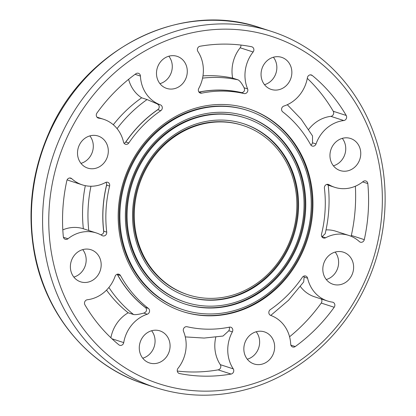 <?xml version="1.0" encoding="UTF-8"?>
<svg xmlns="http://www.w3.org/2000/svg" width="416" height="416" viewBox="0 0 416 416"><rect width="100%" height="100%" fill="white"/><g stroke="black" fill="none" stroke-linecap="round" stroke-linejoin="round"><path stroke-width="0.62" d="M333.403 165.818A16.864 15.246 107.9 0 0 335.26 165.157A16.864 15.246 107.9 0 0 342.295 138.362M326.274 279.536A16.864 15.246 107.9 0 0 335.166 252.075M247.296 359.221A16.864 15.246 107.9 0 0 256.183 331.765M142.73 358.207A16.864 15.246 107.9 0 0 151.616 330.746M73.83 277.077A16.864 15.246 107.9 0 0 82.722 249.616M80.959 163.358A16.864 15.246 107.9 0 0 89.851 135.902M159.942 83.668A16.864 15.246 107.9 0 0 171.486 61.256A16.864 15.246 107.9 0 0 168.828 56.212M264.508 84.687A16.864 15.246 107.9 0 0 275.246 75.067A16.864 15.246 107.9 0 0 273.395 57.231M124.088 143.291L125.336 142.579A3.281 2.964 107.9 0 0 125.83 142.002A120.099 108.576 -72.1 0 1 157.83 109.715A3.281 2.964 107.9 0 0 158.397 109.221C159.89 106.876 159.39 105.045 156.894 103.735L147.066 99.559L141.658 97.807A131.43 118.825 107.9 0 0 113.298 124.753M141.658 97.807A34.476 31.169 -72.1 0 1 128.612 79.326M198.994 92.128A120.099 108.576 -72.1 0 1 241.098 92.591A3.281 2.964 107.9 0 0 241.8 92.659C244.348 92.019 245.112 90.386 244.093 87.766C241.935 83.491 239.928 80.855 238.077 79.856L232.664 78.104A131.43 118.825 107.9 0 0 202.977 75.873M232.664 78.104A34.476 31.169 -72.1 0 1 240.162 47.788A3.281 2.964 107.9 0 0 240.906 45.058M302.806 251.462A106.605 96.382 107.9 0 0 248.399 108.722A106.605 96.382 107.9 0 0 123.869 180.461A106.605 96.382 107.9 0 0 182.733 311.574A106.605 96.382 107.9 0 0 302.806 251.462M350.267 170.019A16.864 15.246 -72.1 0 1 340.158 170.56A16.864 15.246 -72.1 0 1 330.85 149.822A16.864 15.246 -72.1 0 1 350.548 138.476A16.864 15.246 -72.1 0 1 360.76 153.691A16.864 15.246 -72.1 0 1 350.267 170.019M331.375 283.618A16.864 15.246 -72.1 0 1 324.048 262.61A16.864 15.246 -72.1 0 1 343.418 252.19A16.864 15.246 -72.1 0 1 352.726 272.927A16.864 15.246 -72.1 0 1 333.029 284.279A16.864 15.246 -72.1 0 1 331.375 283.618M244.644 354.182A16.864 15.246 -72.1 0 1 248.456 336.705A16.864 15.246 -72.1 0 1 264.436 331.88A16.864 15.246 -72.1 0 1 273.749 352.617A16.864 15.246 -72.1 0 1 254.051 363.969A16.864 15.246 -72.1 0 1 244.644 354.182M140.878 340.371A16.864 15.246 -72.1 0 1 159.869 330.86A16.864 15.246 -72.1 0 1 169.182 351.603A16.864 15.246 -72.1 0 1 149.484 362.95A16.864 15.246 -72.1 0 1 140.878 340.371M80.865 250.276A16.864 15.246 -72.1 0 1 90.974 249.735A16.864 15.246 -72.1 0 1 100.282 270.473A16.864 15.246 -72.1 0 1 80.584 281.819A16.864 15.246 -72.1 0 1 70.377 266.604A16.864 15.246 -72.1 0 1 80.865 250.276M99.757 136.677A16.864 15.246 -72.1 0 1 107.084 157.685A16.864 15.246 -72.1 0 1 87.714 168.1A16.864 15.246 -72.1 0 1 78.406 147.363A16.864 15.246 -72.1 0 1 98.103 136.016A16.864 15.246 -72.1 0 1 99.757 136.677M186.493 66.113A16.864 15.246 -72.1 0 1 182.676 83.59A16.864 15.246 -72.1 0 1 166.696 88.41A16.864 15.246 -72.1 0 1 157.383 67.673A16.864 15.246 -72.1 0 1 177.081 56.326A16.864 15.246 -72.1 0 1 186.493 66.113M290.254 79.924A16.864 15.246 -72.1 0 1 271.263 89.43A16.864 15.246 -72.1 0 1 261.95 68.692A16.864 15.246 -72.1 0 1 281.648 57.346A16.864 15.246 -72.1 0 1 290.254 79.924M84.921 304.834A3.281 2.964 -72.1 0 1 87.329 299.749A34.476 31.169 107.9 0 0 115.102 276.344A3.281 2.964 -72.1 0 1 118.903 274.227A3.281 2.964 -72.1 0 1 120.489 275.564A120.099 108.576 107.9 0 0 148.403 308.433A3.281 2.964 -72.1 0 1 149.5 311.605A3.281 2.964 -72.1 0 1 147.274 314.22A34.476 31.169 107.9 0 0 123.724 342.602A3.281 2.964 -72.1 0 1 119.766 345.311A3.281 2.964 -72.1 0 1 118.882 344.828A167.497 151.434 -72.1 0 1 84.921 304.834M98.717 118.16A3.281 2.964 -72.1 0 1 98.259 118.05A3.281 2.964 -72.1 0 1 96.949 113.032A167.497 151.434 -72.1 0 1 135.881 73.752A3.281 2.964 -72.1 0 1 138.45 73.299A3.281 2.964 -72.1 0 1 140.431 76.066A34.476 31.169 107.9 0 0 160.399 104.868A3.281 2.964 -72.1 0 1 162.292 107.526A3.281 2.964 -72.1 0 1 160.8 110.677A120.099 108.576 107.9 0 0 128.804 142.964A3.281 2.964 -72.1 0 1 125.424 144.248A3.281 2.964 -72.1 0 1 123.521 142.074A34.476 31.169 107.9 0 0 103.527 119.262A34.476 31.169 107.9 0 0 98.717 118.16L97.828 117.868M66.841 180.653A3.281 2.964 -72.1 0 1 70.762 178.11A3.281 2.964 -72.1 0 1 71.76 178.698A34.476 31.169 107.9 0 0 82.29 184.86A34.476 31.169 107.9 0 0 105.518 182.51A3.281 2.964 -72.1 0 1 107.728 182.291A3.281 2.964 -72.1 0 1 109.611 186.066A120.099 108.576 107.9 0 0 106.725 232.138A3.281 2.964 -72.1 0 1 102.742 235.856A3.281 2.964 -72.1 0 1 102.19 235.607A34.476 31.169 107.9 0 0 96.398 232.976A34.476 31.169 107.9 0 0 67.995 238.758A3.281 2.964 -72.1 0 1 65.296 239.309A3.281 2.964 -72.1 0 1 63.326 236.709A167.497 151.434 -72.1 0 1 66.841 180.653M197.886 51.444A3.281 2.964 -72.1 0 1 200.054 46.244A167.497 151.434 -72.1 0 1 251.597 46.743A3.281 2.964 -72.1 0 1 251.904 46.826A3.281 2.964 -72.1 0 1 253.115 51.979A34.476 31.169 107.9 0 0 247.593 88.899A3.281 2.964 -72.1 0 1 247.12 92.342A3.281 2.964 -72.1 0 1 244.072 93.553A120.099 108.576 107.9 0 0 201.708 93.142A3.281 2.964 -72.1 0 1 200.32 93.07A3.281 2.964 -72.1 0 1 198.77 88.421A34.476 31.169 107.9 0 0 197.886 51.444M183.539 331.396A3.281 2.964 -72.1 0 1 184.012 327.948A3.281 2.964 -72.1 0 1 187.06 326.737A120.099 108.576 107.9 0 0 229.424 327.153A3.281 2.964 -72.1 0 1 230.812 327.226A3.281 2.964 -72.1 0 1 232.362 331.874A34.476 31.169 107.9 0 0 233.246 368.852A3.281 2.964 -72.1 0 1 231.078 374.052A167.497 151.434 -72.1 0 1 179.535 373.547A3.281 2.964 -72.1 0 1 179.228 373.469A3.281 2.964 -72.1 0 1 178.017 368.316A34.476 31.169 107.9 0 0 183.539 331.396M316.03 143.952A3.281 2.964 -72.1 0 1 312.229 146.068A3.281 2.964 -72.1 0 1 310.643 144.732A120.099 108.576 107.9 0 0 282.729 111.862A3.281 2.964 -72.1 0 1 281.637 108.69A3.281 2.964 -72.1 0 1 283.858 106.07A34.476 31.169 107.9 0 0 307.414 77.693A3.281 2.964 -72.1 0 1 311.366 74.984A3.281 2.964 -72.1 0 1 312.25 75.468A167.497 151.434 -72.1 0 1 346.211 115.461A3.281 2.964 -72.1 0 1 343.803 120.546A34.476 31.169 107.9 0 0 316.03 143.952L312.525 142.818L312.53 135.949M270.733 315.422A3.281 2.964 -72.1 0 1 268.84 312.764A3.281 2.964 -72.1 0 1 270.332 309.618A120.099 108.576 107.9 0 0 302.328 277.332A3.281 2.964 -72.1 0 1 305.708 276.047A3.281 2.964 -72.1 0 1 307.611 278.216A34.476 31.169 107.9 0 0 327.605 301.033A34.476 31.169 107.9 0 0 332.415 302.136A3.281 2.964 -72.1 0 1 332.873 302.24A3.281 2.964 -72.1 0 1 334.188 307.263A167.497 151.434 -72.1 0 1 295.251 346.544A3.281 2.964 -72.1 0 1 292.682 346.996A3.281 2.964 -72.1 0 1 290.701 344.224A34.476 31.169 107.9 0 0 270.733 315.422M324.412 188.157A3.281 2.964 -72.1 0 1 328.39 184.439A3.281 2.964 -72.1 0 1 328.942 184.688A34.476 31.169 107.9 0 0 334.734 187.314A34.476 31.169 107.9 0 0 363.137 181.532A3.281 2.964 -72.1 0 1 365.836 180.986A3.281 2.964 -72.1 0 1 367.806 183.586A167.497 151.434 -72.1 0 1 364.291 239.642A3.281 2.964 -72.1 0 1 360.37 242.185A3.281 2.964 -72.1 0 1 359.372 241.597A34.476 31.169 107.9 0 0 348.842 235.435A34.476 31.169 107.9 0 0 325.614 237.78A3.281 2.964 -72.1 0 1 323.404 238.004A3.281 2.964 -72.1 0 1 321.521 234.229A120.099 108.576 107.9 0 0 324.412 188.157M82.29 184.86L69.342 180.664A34.476 31.169 -72.1 0 1 67.122 179.842M100.953 234.91L103.048 233.719L103.756 231.941A3.281 2.964 107.9 0 0 103.75 231.176A120.099 108.576 -72.1 0 1 106.642 185.104A3.281 2.964 107.9 0 0 106.74 184.34L106.075 182.281M62.811 229.882A34.476 31.169 -72.1 0 1 83.356 228.758L90.574 231.093M85.316 185.656A131.43 118.825 107.9 0 0 83.356 228.758M110.885 337.766A34.476 31.169 -72.1 0 1 128.18 312.785L133.588 314.538C135.725 314.855 139.121 314.376 143.77 313.087C146.406 312.083 147.129 310.378 145.933 307.975A3.281 2.964 107.9 0 0 145.434 307.471A120.099 108.576 -72.1 0 1 117.52 274.602A3.281 2.964 107.9 0 0 117.265 274.217M106.527 290.113A131.43 118.825 107.9 0 0 128.18 312.785M185.286 336.903L204.126 338.062L223.038 336.034L228.857 330.741L229.606 328.562L229.143 327.21M177.278 371.046A167.497 151.434 107.9 0 0 218.13 369.86A3.281 2.964 107.9 0 0 220.298 364.66A34.476 31.169 -72.1 0 1 215.79 337.189M308.636 129.464A34.476 31.169 -72.1 0 1 330.85 116.35A3.281 2.964 107.9 0 0 333.263 111.27A167.497 151.434 107.9 0 0 307.294 78.338M310.861 145.07L311.745 144.472L312.525 142.818M270.754 315.432L288.584 300.222L303.701 281.923L304.106 277.082L303.862 276.104M327.605 301.033L314.657 296.842A34.476 31.169 -72.1 0 1 300.373 286.53M289.572 336.773A167.497 151.434 107.9 0 0 321.235 303.072A3.281 2.964 107.9 0 0 321.235 298.969M328.208 185.193L326.804 184.413M351.062 236.257A3.281 2.964 107.9 0 0 351.343 235.446A167.497 151.434 107.9 0 0 355.368 186.217M321.89 236.798L325.151 233.761C328.988 217.625 330.008 201.432 328.214 185.193L334.734 187.314M326.024 229.887A34.476 31.169 -72.1 0 1 335.889 231.244L348.842 235.435M248.019 108.597A106.605 96.382 -72.1 0 1 302.047 251.217A106.605 96.382 -72.1 0 1 182.354 311.449M183.31 309.79L182.546 309.546A104.733 94.687 -72.1 0 1 124.717 180.736A104.733 94.687 -72.1 0 1 247.062 110.256L247.822 110.505A104.733 94.687 107.9 0 0 125.481 180.986A104.733 94.687 107.9 0 0 183.31 309.79A104.733 94.687 107.9 0 0 301.272 250.734A104.733 94.687 107.9 0 0 247.822 110.505M288.392 244.634A88.998 80.46 107.9 0 0 242.975 125.476A88.998 80.46 107.9 0 0 139.017 185.364A88.998 80.46 107.9 0 0 188.157 294.819A88.998 80.46 107.9 0 0 288.392 244.634M188.157 294.819L187.398 294.57A88.998 80.46 -72.1 0 1 138.258 185.12A88.998 80.46 -72.1 0 1 242.216 125.232L242.975 125.476M243.173 123.573A90.87 82.155 -72.1 0 1 289.167 245.118A90.87 82.155 -72.1 0 1 187.2 296.473M289.926 245.362A90.87 82.155 107.9 0 0 243.552 123.692A90.87 82.155 107.9 0 0 137.405 184.844A90.87 82.155 107.9 0 0 187.58 296.598A90.87 82.155 107.9 0 0 289.926 245.362M294.835 247.686A96.866 87.573 107.9 0 0 245.398 117.988A96.866 87.573 107.9 0 0 132.252 183.175A96.866 87.573 107.9 0 0 185.734 302.302A96.866 87.573 107.9 0 0 294.835 247.686M185.734 302.302L184.974 302.058A96.866 87.573 -72.1 0 1 131.487 182.931A96.866 87.573 -72.1 0 1 244.639 117.744L245.398 117.988M245.596 116.085A98.738 89.268 -72.1 0 1 295.604 248.165A98.738 89.268 -72.1 0 1 184.777 303.961M296.369 248.409A98.738 89.268 107.9 0 0 245.976 116.21A98.738 89.268 107.9 0 0 130.64 182.655A98.738 89.268 107.9 0 0 185.156 304.086A98.738 89.268 107.9 0 0 296.369 248.409M364.978 280.904A182.582 165.069 107.9 0 0 205.093 30.498A182.582 165.069 107.9 0 0 76.627 319.041A182.582 165.069 107.9 0 0 364.978 280.904M49.218 133.333A187.268 169.302 107.9 0 0 144.789 384.067L155.99 387.691A187.268 169.302 -72.1 0 1 52.588 157.388A187.268 169.302 -72.1 0 1 271.336 31.366L260.14 27.742A187.268 169.302 107.9 0 0 49.218 133.333M71.76 178.698L69.607 178.001M109.611 186.066L106.642 185.104M106.725 232.138L103.75 231.176M67.995 238.758L63.43 237.281M140.431 76.066L135.075 74.334M160.399 104.868L156.894 103.735M160.8 110.677L157.83 109.715M128.804 142.964L125.83 142.002M120.489 275.564L117.52 274.602M148.403 308.433L145.434 307.471M147.274 314.22L143.77 313.087M123.724 342.602L111.992 338.801M253.115 51.979L240.162 47.788M247.593 88.899L244.093 87.766M244.072 93.553L241.098 92.591M201.708 93.142L199.15 92.316M232.362 331.874L228.857 330.741M233.246 368.852L220.298 364.66M231.078 374.052L218.13 369.86M179.535 373.547L178.937 373.355M312.25 75.468L310.367 74.859M346.211 115.461L333.263 111.27M343.803 120.546L330.85 116.35M307.611 278.216L304.106 277.082M334.188 307.263L321.235 303.072M295.251 346.544L290.862 345.124M328.942 184.688L327.798 184.319M367.806 183.586L362.653 181.917M364.291 239.642L351.343 235.446M325.614 237.78L322.114 236.647M202.566 78.13A131.43 118.825 -72.1 0 1 238.077 79.856M241.8 92.659A120.193 108.664 107.9 0 0 198.931 92.05M133.588 314.538A131.43 118.825 -72.1 0 1 108.898 287.461M117.213 274.232A120.193 108.664 107.9 0 0 145.933 307.975M117.068 128.622A131.43 118.825 -72.1 0 1 147.066 99.559M158.397 109.221A120.193 108.664 107.9 0 0 125.336 142.579M106.74 184.34A120.193 108.664 107.9 0 0 103.756 231.941M88.764 230.506A131.43 118.825 -72.1 0 1 90.964 186.233M89.445 230.729L96.398 232.976M96.944 117.13L103.527 119.262M144.789 384.067C88.067 366.324 44.226 313.305 33.847 250.234C27.232 210.21 32.204 171.21 48.771 133.245C84.516 48.526 181.09 0.104 260.14 27.742M155.99 387.691C186.55 397.384 217.672 397.691 249.35 388.622C299.998 374.156 344.729 333.757 367.354 282.194C388.133 236.012 390.863 181.745 374.67 135.668C357.672 85.748 318.755 46.394 271.336 31.366M287.305 104.718L301.179 119.158L312.536 135.944"/></g></svg>
